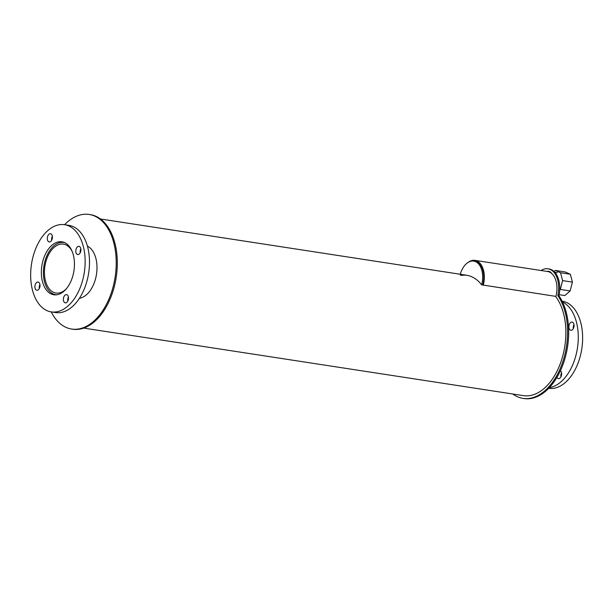 <?xml version="1.0" encoding="UTF-8"?>
<svg xmlns="http://www.w3.org/2000/svg" width="613" height="613" viewBox="0 0 613 613"><rect width="100%" height="100%" fill="white"/><g stroke="black" fill="none" stroke-linecap="round" stroke-linejoin="round"><path stroke-width="0.92" d="M560.428 370.696A4.153 2.521 98.7 0 1 561.431 375.501A4.153 2.521 98.7 0 1 558.435 378.604A4.153 2.521 98.7 0 1 556.949 377.332M561.554 372.842A4.153 2.521 -81.3 0 0 561.071 374.122A4.153 2.521 -81.3 0 0 560.941 376.819M569.117 325.143A4.153 2.521 98.7 0 1 572.105 322.078A4.153 2.521 98.7 0 1 573.96 326.568A4.153 2.521 98.7 0 1 570.841 330.292A4.153 2.521 98.7 0 1 569.117 325.143M573.952 324.53A4.153 2.521 -81.3 0 0 573.477 325.809A4.153 2.521 -81.3 0 0 573.347 328.507M562.496 301.948A44.105 26.727 98.7 0 1 577.438 348.1A44.105 26.727 98.7 0 1 549.332 387.631M562.09 301.113A44.105 26.727 98.7 0 1 581.798 348.766A44.105 26.727 98.7 0 1 548.696 388.305M66.396 288.723A24.735 14.988 98.7 0 1 55.959 293.014A24.735 14.988 98.7 0 1 45.699 262.372A24.735 14.988 98.7 0 1 63.468 244.127A24.735 14.988 98.7 0 1 72.135 251.353M56.871 294.769A26.397 15.992 98.7 0 1 55.706 294.661A26.397 15.992 98.7 0 1 44.757 261.958A26.397 15.992 98.7 0 1 63.721 242.48A26.397 15.992 98.7 0 1 64.863 242.725M42.718 261.582A26.788 16.229 98.7 0 1 61.967 241.813A26.788 16.229 98.7 0 1 73.943 270.754A26.788 16.229 98.7 0 1 53.829 294.769A26.788 16.229 98.7 0 1 42.718 261.582M55.499 294.623A26.788 16.229 -81.3 0 0 56.044 294.861M64.104 242.396A26.788 16.229 -81.3 0 0 63.514 242.449M63.583 297.703A4.153 2.521 98.7 0 1 66.572 294.638A4.153 2.521 98.7 0 1 68.434 299.129A4.153 2.521 98.7 0 1 65.307 302.853A4.153 2.521 98.7 0 1 63.583 297.703M68.426 297.09A4.153 2.521 -81.3 0 0 67.943 298.37A4.153 2.521 -81.3 0 0 67.813 301.067M75.989 249.399A4.153 2.521 98.7 0 1 78.977 246.326A4.153 2.521 98.7 0 1 80.832 250.817A4.153 2.521 98.7 0 1 77.713 254.548A4.153 2.521 98.7 0 1 75.989 249.399M80.832 248.786A4.153 2.521 -81.3 0 0 80.349 250.066A4.153 2.521 -81.3 0 0 80.219 252.763M47.5 236.794A4.153 2.521 98.7 0 1 50.481 233.729A4.153 2.521 98.7 0 1 52.343 238.219A4.153 2.521 98.7 0 1 49.224 241.943A4.153 2.521 98.7 0 1 47.5 236.794M52.335 236.181A4.153 2.521 -81.3 0 0 51.852 237.469A4.153 2.521 -81.3 0 0 51.722 240.158M35.094 285.106A4.153 2.521 98.7 0 1 38.083 282.034A4.153 2.521 98.7 0 1 39.937 286.532A4.153 2.521 98.7 0 1 36.818 290.255A4.153 2.521 98.7 0 1 35.094 285.106M39.929 284.493A4.153 2.521 -81.3 0 0 39.454 285.773A4.153 2.521 -81.3 0 0 39.324 288.47M32.91 257.238A44.105 26.727 98.7 0 1 64.595 224.695A44.105 26.727 98.7 0 1 84.318 272.348A44.105 26.727 98.7 0 1 51.201 311.887A44.105 26.727 98.7 0 1 32.91 257.238M68.947 225.369A44.105 26.727 98.7 0 1 88.67 273.015A44.105 26.727 98.7 0 1 55.561 312.553L51.201 311.887A57.959 35.125 98.7 0 0 71.614 329.035A57.959 35.125 98.7 0 0 115.129 277.084A57.959 35.125 98.7 0 0 89.207 214.458A57.959 35.125 98.7 0 0 64.58 224.695L68.947 225.369M541.087 270.509A22.865 13.854 98.7 0 1 548.007 268.8A22.865 13.854 98.7 0 1 557.838 295.612L558.933 295.78A57.959 35.125 98.7 0 1 563.738 362.39A57.959 35.125 98.7 0 1 524.069 398.542L522.973 398.373A57.959 35.125 98.7 0 1 512.79 394.006M557.838 295.612A57.959 35.125 98.7 0 1 562.65 362.222A57.959 35.125 98.7 0 1 522.973 398.373M548.007 268.8L549.095 268.969A22.865 13.854 98.7 0 1 558.933 295.78M547.11 271.436A9.793 5.931 98.7 0 1 548.689 271.337A9.793 5.931 98.7 0 1 551.715 273.505M570.144 290.945L572.412 282.118L562.604 280.608L560.343 289.436L570.144 290.945L564.857 295.558L559.148 294.677M560.343 289.436L559.7 289.995M572.412 282.118L570.335 274.241L560.527 272.739L562.604 280.608M570.335 274.241L565.125 271.942L555.324 270.433L560.527 272.739M554.091 271.513L555.324 270.433M467.964 262.517A20.091 12.176 98.7 0 1 474.968 260.356L547.593 271.513A20.091 12.176 98.7 0 1 555.922 296.401L482.776 285.014A19.164 11.616 98.7 0 0 474.822 261.268L474.822 261.268A19.164 11.616 98.7 0 1 482.776 285.014L481.688 284.846A55.193 33.447 98.7 0 0 466.439 275.206L100.486 218.994M474.968 260.356A20.091 12.176 98.7 0 1 483.297 285.244M460.279 275.199A55.193 33.447 98.7 0 1 466.439 275.206M461.367 275.367A55.193 33.447 98.7 0 1 466.983 275.298M460.24 274.256A19.164 11.616 98.7 0 1 473.734 261.1A19.164 11.616 98.7 0 1 481.688 284.846M87.429 246.135A26.857 16.275 98.7 0 1 96.494 274.218A26.857 16.275 98.7 0 1 79.422 298.286M89.207 214.458L90.303 214.627A57.959 35.125 98.7 0 1 116.217 277.252A57.959 35.125 98.7 0 1 72.702 329.204L71.614 329.035M555.531 296.34A55.193 33.447 98.7 0 1 561.546 360.076A55.193 33.447 98.7 0 1 523.395 395.63L83.728 328.101M64.641 242.625L63.721 242.48M56.626 294.799L55.706 294.661M557.401 272.678L554.842 272.287M473.734 261.1L474.822 261.268"/></g></svg>
